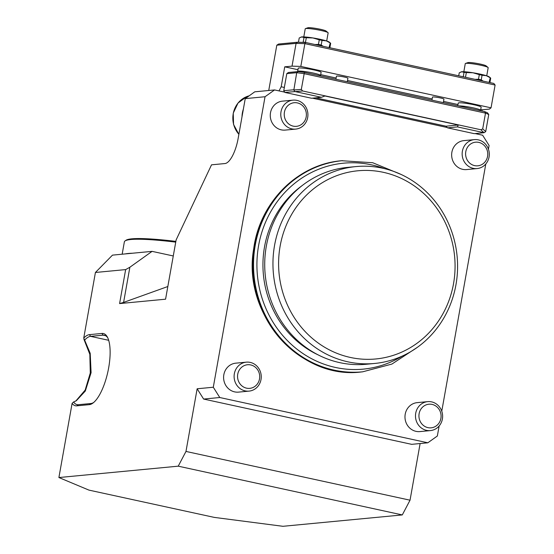 <?xml version="1.0" encoding="UTF-8"?>
<svg xmlns="http://www.w3.org/2000/svg" width="554" height="554" viewBox="0 0 554 554"><rect width="100%" height="100%" fill="white"/><g stroke="black" fill="none" stroke-linecap="round" stroke-linejoin="round"><path stroke-width="0.83" d="M430.43 430.59L419.925 431.587A14.543 13.566 -95.4 0 1 405.043 418.402A14.543 13.566 -95.4 0 1 417.169 402.64L427.674 401.636A14.543 13.566 84.6 0 0 415.493 415.292A14.543 13.566 84.6 0 0 426.518 430.354A14.543 13.566 84.6 0 0 430.43 430.59A14.543 13.566 84.6 0 0 442.618 416.927A14.543 13.566 84.6 0 0 431.587 401.872A14.543 13.566 84.6 0 0 427.674 401.636M427.944 427.64A11.863 11.073 84.6 0 0 440.472 412.259A11.863 11.073 84.6 0 0 421.622 408.159A11.863 11.073 84.6 0 0 427.944 427.64M477.105 168.568L466.6 169.572A14.543 13.566 -95.4 0 1 451.718 156.38A14.543 13.566 -95.4 0 1 463.843 140.619L474.349 139.615A14.543 13.566 84.6 0 0 462.161 153.278A14.543 13.566 84.6 0 0 473.192 168.333A14.543 13.566 84.6 0 0 477.105 168.568A14.543 13.566 84.6 0 0 489.286 154.905A14.543 13.566 84.6 0 0 478.261 139.85A14.543 13.566 84.6 0 0 474.349 139.615M474.612 165.618A11.863 11.073 84.6 0 0 487.146 150.245A11.863 11.073 84.6 0 0 468.296 146.138A11.863 11.073 84.6 0 0 474.612 165.618M249.058 391.117L238.552 392.114A14.543 13.566 -95.4 0 1 223.664 378.929A14.543 13.566 -95.4 0 1 235.789 363.161L246.295 362.164A14.543 13.566 84.6 0 0 234.113 375.82A14.543 13.566 84.6 0 0 245.138 390.882A14.543 13.566 84.6 0 0 249.058 391.117A14.543 13.566 84.6 0 0 261.239 377.454A14.543 13.566 84.6 0 0 250.214 362.399A14.543 13.566 84.6 0 0 246.295 362.164M246.565 388.167A11.863 11.073 84.6 0 0 259.092 372.787A11.863 11.073 84.6 0 0 240.249 368.687A11.863 11.073 84.6 0 0 246.565 388.167M295.732 129.096L285.22 130.093A14.543 13.566 -95.4 0 1 270.338 116.908A14.543 13.566 -95.4 0 1 282.464 101.147L292.969 100.142A14.543 13.566 84.6 0 0 280.788 113.805A14.543 13.566 84.6 0 0 291.813 128.86A14.543 13.566 84.6 0 0 295.732 129.096A14.543 13.566 84.6 0 0 307.913 115.433A14.543 13.566 84.6 0 0 296.889 100.378A14.543 13.566 84.6 0 0 292.969 100.142M475.069 133.569L482.617 135.211L489.092 145.494L488.441 149.178M485.803 163.97L441.767 411.193M439.135 425.991L437.348 435.998L427.826 442.798L219.779 397.523L203.623 399.06L197.141 388.776L213.297 387.232L219.779 397.523M447.196 127.503L312.394 98.162M284.645 92.13L274.562 89.935L265.041 96.735L213.297 387.232M293.239 126.146A11.863 11.073 84.6 0 0 305.766 110.765A11.863 11.073 84.6 0 0 286.917 106.666A11.863 11.073 84.6 0 0 293.239 126.146M197.141 388.776L185.978 451.434L410.036 500.193L402.287 514.929L178.236 466.17L58.897 477.541L72.103 403.367L73.62 401.948A34.902 12.043 -77.7 0 0 77.041 404.635A34.902 12.043 -77.7 0 0 78.377 404.711L90.884 403.513A34.902 12.043 -77.7 0 0 93.681 402.481M107.753 337.829A34.902 12.043 -77.7 0 0 104.394 335.239A34.902 12.043 -77.7 0 0 103.058 335.163L90.551 336.354A34.902 12.043 -77.7 0 0 84.637 340.128L90.198 353.293L91.091 372.669L85.316 391.027L76.383 400.687L73.62 401.948M84.637 340.128L83.73 338.106A36.356 12.541 102.3 0 1 89.471 334.644L101.978 333.446A36.356 12.541 102.3 0 1 107.331 336.991A36.356 12.541 102.3 0 1 107.892 371.713A36.356 12.541 102.3 0 1 92.954 403.063A36.356 12.541 102.3 0 1 89.298 404.649L76.791 405.84A36.356 12.541 102.3 0 1 72.103 403.367M75.85 400.978L85.157 390.106L90.288 372.987L89.838 354.331L83.924 339.29M427.826 442.798L411.67 444.336L203.623 399.06M402.287 514.929L282.949 526.3L214.322 517.401L88.959 490.117L58.897 477.541M152.087 251.364L129.865 267.236L125.647 269.597L95.42 272.478L112.483 255.131L152.087 251.364L173.27 255.969M129.865 267.236L123.597 302.415L167.834 286.515M265.041 96.735L245.242 98.626L254.764 91.819L274.562 89.935M123.597 302.415L119.595 303.578L125.647 269.597M119.595 303.578L165.57 299.195L176.137 239.896L211.524 164.829L224.966 163.548A24.722 8.532 102.3 0 0 238.137 138.493L245.242 98.626M410.036 500.193L420.126 443.532M178.236 466.17L185.978 451.434M83.73 338.106L95.42 272.478M243.358 109.173A23.268 21.703 84.6 0 0 242.015 116.735M249.182 95.807A23.268 21.703 84.6 0 0 246.8 96.583A23.268 21.703 84.6 0 0 238.885 134.29M486.737 75.815L488.178 67.706A11.634 1.198 -169.9 0 0 488.032 67.463A11.634 1.198 -169.9 0 0 480.893 65.268A11.634 1.198 -169.9 0 0 466.059 63.343A11.634 1.198 -169.9 0 0 465.499 63.447A11.634 1.198 -169.9 0 0 465.27 63.627L463.83 71.736M488.032 67.463L486.087 65.857A9.404 0.969 -169.9 0 0 477.922 63.599A9.404 0.969 -169.9 0 0 468.331 62.533A9.404 0.969 -169.9 0 0 467.874 62.616L465.499 63.447M326.694 40.989L328.141 32.88A11.634 1.198 -169.9 0 0 327.996 32.638A11.634 1.198 -169.9 0 0 320.856 30.442A11.634 1.198 -169.9 0 0 306.016 28.517A11.634 1.198 -169.9 0 0 305.455 28.621A11.634 1.198 -169.9 0 0 305.233 28.801L303.793 36.903M327.996 32.638L326.05 31.031A9.404 0.969 -169.9 0 0 317.885 28.773A9.404 0.969 -169.9 0 0 308.287 27.7A9.404 0.969 -169.9 0 0 307.837 27.783L305.455 28.621M458.269 125.031L457.424 126.894L447.521 127.842L445.949 126.208L458.31 125.003L445.949 126.208M294.686 91.5L293.855 89.977L301.314 89.436L302.643 90.974L284.839 92.435L311.542 98.245L321.445 97.303L324.949 95.98L458.31 125.003M294.95 91.535L321.445 97.303M447.521 127.842L474.217 133.653L484.064 132.711L457.424 126.894M445.949 126.18L315.745 97.843M293.855 89.977L296.709 72.692L286.806 73.634L283.759 90.718L293.662 89.776M283.759 90.718L284.839 92.435M483.912 132.662L480.934 129.775L482.693 128.909L485.713 131.575L488.753 114.484L485.505 113.127L304.125 73.654L296.709 72.692L298.08 71.577L304.409 72.401L301.314 89.436M485.581 131.707L484.064 132.711M480.934 129.775L302.643 90.974M286.806 73.634L288.392 72.498L298.08 71.577M482.693 128.909L485.505 113.127L484.681 111.631L487.458 112.787L488.753 114.484M284.341 87.463L281.183 86.77L279.015 90.898M476.62 133.424L476.392 133.86M305.628 42.485L493.815 83.439L495.103 85.039L491.045 107.822L300.815 66.425L292.027 66.141L296.085 43.357L297.609 42.229L305.628 42.485L304.873 43.634L296.085 43.357L276.806 45.193L268.738 90.489M495.103 85.039L304.873 43.634L300.815 66.425M276.806 45.193L278.607 44.036L297.609 42.229M304.409 72.401L484.681 111.631M320.136 75.822L320.468 75.586A11.634 1.198 -169.9 0 0 320.551 75.476A11.634 1.198 -169.9 0 0 311.327 72.636A11.634 1.198 -169.9 0 0 298.433 71.113A11.634 1.198 -169.9 0 0 297.65 71.397A11.634 1.198 -169.9 0 0 297.685 71.528L297.74 71.611M480.173 110.648L480.505 110.419A11.634 1.198 -169.9 0 0 480.588 110.308A11.634 1.198 -169.9 0 0 471.44 107.483A11.634 1.198 -169.9 0 0 458.532 105.939M491.045 107.822L489.411 109.096L482.112 109.796L481.897 111.022M482.112 109.796L480.734 109.491M457.985 104.54L443.532 101.396M432.162 98.924L347.51 80.496M336.133 78.024L320.697 74.665M297.948 69.714L284.735 66.833L281.183 86.77M292.027 66.141L284.735 66.833M297.65 71.397L298.204 68.267A11.634 1.198 10.1 0 1 309.866 69.125A11.634 1.198 10.1 0 1 321.112 72.345L320.551 75.476M457.763 105.772L458.241 103.092A11.634 1.198 10.1 0 1 469.903 103.958A11.634 1.198 10.1 0 1 481.149 107.171L480.588 110.308M431.94 100.149L432.48 97.095A5.817 0.596 10.1 0 1 438.318 97.532A5.817 0.596 10.1 0 1 443.934 99.138L443.318 102.628M335.918 79.257L336.458 76.203A5.817 0.596 10.1 0 1 342.289 76.632A5.817 0.596 10.1 0 1 347.912 78.239L347.289 81.729M305.988 42.561L305.476 42.353L306.3 37.734L312.934 37.949L319.27 39.812L318.446 44.431L314.956 44.514M298.454 42.256L299.215 37.977L301.75 36.924L303.994 37.52L303.17 42.146A15.997 1.648 10.1 0 1 305.476 42.353M303.17 42.146L302.775 42.395M323.224 46.314L321.202 45.026L322.019 40.407L326.264 40.851L330.219 42.942L329.034 47.582M318.446 44.431A15.997 1.648 10.1 0 1 321.202 45.026M319.27 39.812A15.997 1.648 10.1 0 1 322.019 40.407M329.872 47.762L330.662 43.33A15.997 1.648 10.1 0 0 330.482 43.122A15.997 1.648 10.1 0 0 330.219 42.942M303.994 37.52A15.997 1.648 10.1 0 1 306.3 37.734M300.974 37.09A14.543 1.496 10.1 0 1 301.051 37.056A14.543 1.496 10.1 0 1 301.75 36.924A14.543 1.496 10.1 0 1 312.934 37.949A14.543 1.496 10.1 0 1 326.264 40.851A14.543 1.496 10.1 0 1 329.221 42.076L330.482 43.122M466.025 77.394L465.512 77.186L466.336 72.56L472.971 72.775L479.307 74.638L478.49 79.257L474.993 79.347M464.661 77.096A15.997 1.648 10.1 0 1 465.512 77.186M483.261 81.147L481.239 79.859L482.063 75.24L486.308 75.683L490.255 77.768L489.078 82.407M478.49 79.257A15.997 1.648 10.1 0 1 481.239 79.859M479.307 74.638A15.997 1.648 10.1 0 1 482.063 75.24M489.909 82.594L490.706 78.156A15.997 1.648 10.1 0 0 490.525 77.948A15.997 1.648 10.1 0 0 490.255 77.768M458.719 75.801L459.252 72.809L461.787 71.757L464.03 72.352L463.241 76.784M464.03 72.352A15.997 1.648 10.1 0 1 466.336 72.56M461.011 71.916A14.543 1.496 10.1 0 1 461.087 71.888A14.543 1.496 10.1 0 1 461.787 71.757A14.543 1.496 10.1 0 1 472.971 72.775A14.543 1.496 10.1 0 1 486.308 75.683A14.543 1.496 10.1 0 1 489.258 76.902L490.525 77.948M175.736 242.133A96.479 9.924 -169.9 0 0 125.059 240.928L126.063 240.235A95.613 9.833 10.1 0 1 175.874 241.378M125.059 240.928A96.479 9.924 -169.9 0 0 124.366 241.849L122.164 254.21M125.232 253.919A96.479 9.924 10.1 0 1 132.517 253.226M318.266 354.948A96.992 90.489 -95.4 0 1 263.406 274.729A96.992 90.489 -95.4 0 1 302.131 185.604M374.642 363.459L366.409 364.248A98.882 92.255 -95.4 0 1 265.193 274.562A98.882 92.255 -95.4 0 1 347.656 167.377L355.89 166.588A98.882 92.255 -95.4 0 1 455.956 284.763A98.882 92.255 -95.4 0 1 374.642 363.459A98.882 92.255 -95.4 0 1 273.427 273.773A98.882 92.255 -95.4 0 1 355.89 166.588M453.518 283.745A94.519 88.183 -95.4 0 1 309.208 335.606A94.519 88.183 -95.4 0 1 337.767 175.286A94.519 88.183 -95.4 0 1 453.518 283.745M89.471 334.644L90.551 336.354L108.674 340.301M101.978 333.446L103.058 335.163L105.634 335.724M89.298 404.649L90.884 403.513M76.791 405.84L78.377 404.711M341.659 160.729A106.063 98.951 84.6 0 0 254.438 245.145A106.063 98.951 84.6 0 0 361.776 371.907C299.652 380.21 241.869 314.166 253.704 248.677C259.722 202.307 297.83 164.123 341.659 160.729L372.724 162.731L401.075 174.448M417.529 347.213L391.907 364.068L362.614 371.824A106.063 98.951 -95.4 0 1 255.276 245.069A106.063 98.951 -95.4 0 1 342.49 160.653M384.275 168.596A103.446 96.514 84.6 0 0 258.614 245.498A103.446 96.514 84.6 0 0 297.74 349.782A103.446 96.514 84.6 0 0 402.142 356.132M76.376 400.68L75.476 401.207M238.871 134.359L233.553 124.456L233.248 113.127L238.026 103.037L246.8 96.583M362.614 371.824L361.776 371.907"/></g></svg>
